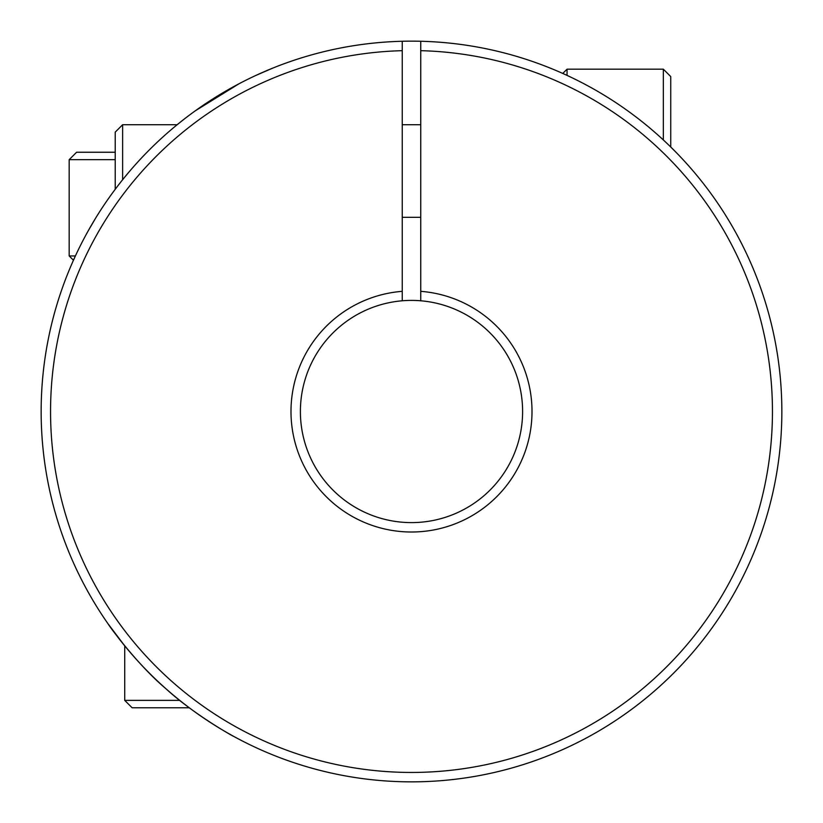 <?xml version="1.0" encoding="UTF-8"?>
<svg xmlns="http://www.w3.org/2000/svg" width="823" height="823" viewBox="0 0 823 823"><rect width="100%" height="100%" fill="white"/><g stroke="black" fill="none" stroke-linecap="round" stroke-linejoin="round"><path stroke-width="1.23" d="M115.22 189.29L115.22 132.133L122.627 124.726L122.627 179.743M663.338 139.951L663.338 69.173L567.047 69.173L567.047 75.397M663.338 69.173L670.745 76.58L670.745 147.019M115.22 152.255L76.58 152.255L69.173 159.662L115.22 159.662M75.397 255.953L69.173 255.953L73.453 260.233M179.743 700.373L124.726 700.373L132.133 707.78L189.29 707.78M238.804 83.884L195.246 110.848M124.726 700.373L124.726 645.86L108.06 623.834C110.333 627.764 138.398 665.653 166.174 688.944C194.135 714.673 234.082 736.924 233.979 736.534L227.477 732.892M402.241 41.263A370.35 370.35 0 0 1 781.85 411.5A370.35 370.35 0 0 1 411.5 781.85A370.35 370.35 0 0 1 41.15 411.5A370.35 370.35 0 0 1 402.241 41.263L402.241 50.676A360.947 360.947 0 0 0 50.553 411.5A360.947 360.947 0 0 0 411.5 772.447A360.947 360.947 0 0 0 772.447 411.5A360.947 360.947 0 0 0 420.759 50.676L420.759 300.786A111.105 111.105 0 0 0 300.395 411.5A111.105 111.105 0 0 0 411.5 522.605A111.105 111.105 0 0 0 522.605 411.5A111.105 111.105 0 0 0 420.759 300.786M420.759 291.342A120.508 120.508 0 0 1 532.008 411.5A120.508 120.508 0 0 1 411.5 532.008A120.508 120.508 0 0 1 290.992 411.5A120.508 120.508 0 0 1 402.241 291.342L402.241 300.786M420.759 41.263L420.759 50.676M95.489 218.373L88.071 231.068M122.627 124.726L177.14 124.726L184.547 118.831M256.046 75.356L272.68 68.155M288.996 61.992L291.383 61.169M402.241 50.676L402.241 291.342M402.241 217.313L420.759 217.313M402.241 124.726L420.759 124.726M562.767 73.453L567.047 69.173M69.173 159.662L69.173 255.953"/></g></svg>
